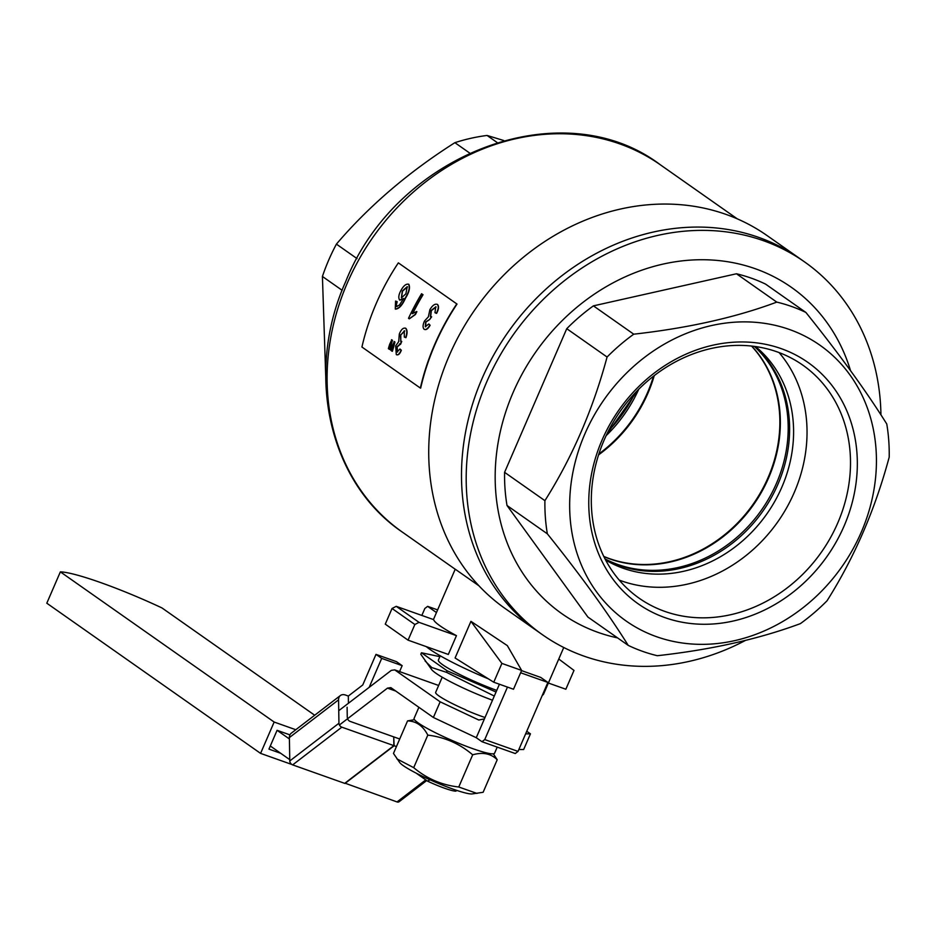 <?xml version="1.0" encoding="UTF-8"?>
<svg xmlns="http://www.w3.org/2000/svg" width="936" height="936" viewBox="0 0 936 936"><rect width="100%" height="100%" fill="white"/><g stroke="black" fill="none" stroke-linecap="round" stroke-linejoin="round"><path stroke-width="1.4" d="M542.599 634.83L505.124 608.505A227.869 196.49 -54.9 0 1 449.21 355.703A227.869 196.49 -54.9 0 1 767.087 235.579L799.87 258.605A227.869 196.49 125.1 0 0 758.757 237.405A227.869 196.49 125.1 0 0 493.834 354.802A227.869 196.49 125.1 0 0 537.907 631.531A227.869 196.49 -54.9 0 1 481.981 378.729A227.869 196.49 -54.9 0 1 799.87 258.605L804.562 261.904A227.869 196.49 125.1 0 0 763.437 240.704A227.869 196.49 125.1 0 0 498.525 358.102A227.869 196.49 125.1 0 0 542.599 634.83A227.869 196.49 125.1 0 0 583.713 656.031A227.869 196.49 125.1 0 0 745.36 640.47M342.143 290.312L322.417 276.459A189.177 163.121 -54.9 0 1 328.723 260.044A189.177 163.121 -54.9 0 1 336.41 244.12C368.995 205.955 408.494 172.13 454.884 142.67A189.177 163.121 -54.9 0 1 487.071 135.451L503.72 140.505M478.928 585.784L455.224 569.193L433.438 619.55M456.78 303.907A224.769 193.822 -54.9 0 0 420.358 388.066L420.662 388.101A224.429 193.53 -54.9 0 1 434.924 344.694A224.429 193.53 -54.9 0 1 457.025 304.071L398.35 262.864L457.025 304.071M470.937 621.34L455.083 657.985L493.752 682.215L501.895 663.413L470.937 621.34L507.335 645.618L521.644 670.422L513.501 689.235L493.752 682.215M563.753 647.501L543.477 694.36A65.356 7.722 -156.6 0 1 542.4 695.109M488.381 678.846A65.356 7.722 -156.6 0 1 429.905 649.373A65.356 7.722 -156.6 0 1 426.348 646.659M440.072 625.868A65.356 7.722 23.4 0 0 456.452 635.649L448.321 654.451L408.073 640.165L385.269 624.148L392.044 608.482L396.232 606.341L433.649 619.632A65.356 7.722 23.4 0 0 440.072 625.868M487.071 135.451L497.051 142.459M469.615 153.013L454.884 142.67M336.41 244.12L357.049 258.617M325.705 375.71L322.417 276.459M635.053 393.05A130.701 112.706 -54.9 0 1 608.482 430.888M456.452 635.649L419.035 622.358L414.859 624.499L408.073 640.165M414.859 624.499L392.044 608.482M396.232 606.341L419.035 622.358M436.469 612.553L427.635 606.352L424.85 608.482L421.844 615.432M437.615 609.886L427.635 606.352M521.644 670.422L501.895 663.413M558.769 659.026L573.99 670.422L565.847 689.235L548.379 683.034M420.358 388.066L361.928 347.022A224.769 193.822 -54.9 0 1 398.35 262.864M396.922 301.579L396.092 304.598L396.63 306.54L399.543 304.96L403.545 298.514L399.649 300.046C398.186 297.823 398.654 294.559 401.053 290.265C403.568 285.726 406.095 283.702 408.611 284.216C410.038 287.598 408.892 292.219 405.183 298.104C402.082 305.124 398.771 308.763 395.273 309.02L395.577 301.076L397.192 301.708L396.361 304.715L396.969 306.692M403.814 298.642L399.918 300.175M408.751 284.287L408.868 284.357C410.296 287.738 409.161 292.36 405.452 298.233C402.351 305.241 399.052 308.868 395.542 309.126M421.574 293.752L422.756 294.583A225.12 194.115 -54.9 0 0 412.32 313.689L416.614 311.536A225.12 194.115 -54.9 0 0 415.163 314.402L409.289 318.86L408.517 318.322A225.12 194.115 -54.9 0 1 421.574 293.752L423.025 294.735A224.769 193.822 -54.9 0 0 412.858 313.279M415.163 314.402L415.432 314.519A224.769 193.822 -54.9 0 1 416.883 311.665L416.614 311.536M415.432 314.519L409.289 318.86M435.86 306.832L431.086 310.483L430.385 316.45L431.379 316.684L429.718 319.445L425.646 321.937L425.307 326.687L428.817 323.985L429.846 325.143C427.834 328.665 425.927 330.045 424.125 329.285C422.616 327.588 422.744 324.815 424.534 320.954L428.36 316.871L429.881 309.687C432.444 305.335 434.936 303.568 437.346 304.399L437.603 304.539C439.089 306.341 438.762 309.301 436.597 313.396L434.983 312.741L435.731 306.762M436.117 306.985L431.344 310.623L430.654 316.579L431.648 316.824L429.718 319.445M429.835 319.41L425.915 322.054L425.669 326.839M428.817 323.985L430.115 325.26C428.115 328.77 426.208 330.151 424.406 329.39M389.551 349.456L388.37 348.625A225.12 194.115 -54.9 0 1 389.692 344.249L391.786 339.815L392.43 340.271L391.178 345.15A224.769 193.822 -54.9 0 0 389.856 349.514L389.551 349.456A225.12 194.115 -54.9 0 1 390.885 345.08L391.178 345.15M392.067 351.234L390.885 350.392A225.12 194.115 -54.9 0 1 392.219 346.016L394.313 341.581L394.945 342.038L393.693 346.917A224.769 193.822 -54.9 0 0 392.371 351.281L392.067 351.234A225.12 194.115 -54.9 0 1 393.401 346.846L393.693 346.917M404.773 330.981L400.784 334.948L400.819 341.184L401.755 341.406L400.561 344.319L399.625 343.863M400.397 344.155L397.11 347.01L397.578 352.053M400.093 344.085L396.805 346.952L397.063 351.877L399.964 348.999L401.333 350.228C399.918 353.925 398.326 355.399 396.583 354.65M399.964 348.999L401.041 350.169C399.613 353.866 398.034 355.341 396.291 354.604L397.086 354.908M405.241 328.091L405.861 328.372C407.441 330.221 407.452 333.321 405.931 337.685L404.329 337.1L404.223 330.759M404.481 330.888L400.784 334.948M400.491 334.866L400.819 341.184M400.269 344.249L401.474 341.324L400.526 341.113L401.755 341.406M396.291 354.604L395.671 345.969L398.724 341.605L399.298 334.058C401.17 329.437 403.264 327.506 405.58 328.279L405.861 328.372M405.382 328.126L405.58 328.279C407.148 330.127 407.172 333.228 405.639 337.603M394.021 341.511L394.945 342.038M394.653 341.968L393.401 346.846M391.494 339.745L392.43 340.271M392.137 340.201L390.885 345.08M431.648 316.824L430.654 316.579M437.346 304.399C438.832 306.201 438.504 309.161 436.34 313.256L436.597 313.396M436.34 313.256L434.983 312.741M407.476 286.861L402.55 291.143L401.474 297.812L405.896 293.799L407.207 286.709L402.293 291.014L401.38 297.788M492.5 700.21A48.157 5.686 -156.6 0 1 435.872 673.195A48.157 5.686 -156.6 0 1 431.648 669.568L420.802 654.264L421.446 652.766L447.139 670.808L446.484 672.317L431.788 667.567L425.084 660.956M494.29 696.056L446.484 672.317M440.224 655.808L438.399 660.044A44.717 5.277 23.4 0 0 442.751 664.794A44.717 5.277 23.4 0 0 496.747 690.382M439.861 656.662L421.446 652.766M447.139 670.808L496.045 692.008M457.037 790.487L455.762 791.154A24.079 2.843 -156.6 0 1 444.647 788.252A24.079 2.843 -156.6 0 1 427.541 781.139L430.817 779.36M442.213 677.208L435.661 692.359A34.398 4.06 23.4 0 0 465.461 709.675L466.28 710.26A36.118 4.27 -156.6 0 0 485.012 717.502M427.541 781.139L416.122 773.124M664.852 617.584A147.56 127.237 -54.9 0 1 602.023 440.154A147.56 127.237 -54.9 0 1 781.244 348.648A147.56 127.237 -54.9 0 1 844.073 526.067A147.56 127.237 -54.9 0 1 664.852 617.584M777.067 351.842A142.401 122.791 125.1 0 0 611.512 425.201A142.401 122.791 125.1 0 0 639.054 598.139A142.401 122.791 125.1 0 0 664.759 611.383A142.401 122.791 125.1 0 0 830.302 538.024A142.401 122.791 125.1 0 0 802.76 365.099A142.401 122.791 125.1 0 0 777.067 351.842M619.258 580.109A142.401 122.791 125.1 0 0 621.282 580.846A142.401 122.791 125.1 0 0 778.623 520.638A142.401 122.791 125.1 0 0 779.091 352.579M605.615 560.02A130.701 112.706 125.1 0 0 623.095 568.222A130.701 112.706 125.1 0 0 772.937 504.539A130.701 112.706 125.1 0 0 755.563 346.566M605.218 559.26A130.701 112.706 125.1 0 0 619.129 565.438A130.701 112.706 125.1 0 0 767.731 503.779A130.701 112.706 125.1 0 0 754.708 346.449M880.94 414.859A227.869 196.49 125.1 0 0 804.562 261.904M850.543 370.656A199.497 172.025 125.1 0 0 755.399 268.772A199.497 172.025 125.1 0 0 513.103 392.5A199.497 172.025 125.1 0 0 598.057 632.385A199.497 172.025 125.1 0 0 617.561 637.896M789.516 329.519A168.538 145.326 125.1 0 0 584.813 434.047A168.538 145.326 125.1 0 0 656.581 636.714A168.538 145.326 125.1 0 0 861.284 532.174A168.538 145.326 125.1 0 0 789.516 329.519M791.669 306.505A189.177 163.121 125.1 0 0 776.786 302.106C736.07 317.339 688.393 328.033 633.742 334.187A189.177 163.121 125.1 0 0 607.078 357.025C592.944 409.512 572.224 457.388 544.916 500.666A189.177 163.121 125.1 0 0 547.349 533.824C580.683 575.336 607.639 612.53 628.231 645.384A189.177 163.121 125.1 0 0 642.459 651.304A189.177 163.121 125.1 0 0 657.329 655.715C711.22 649.724 758.897 639.031 800.374 623.633A189.177 163.121 125.1 0 0 827.038 600.795C854.346 557.517 875.066 509.64 889.2 457.154A189.177 163.121 125.1 0 0 886.766 423.996C866.607 391.728 839.65 354.545 805.884 312.437A189.177 163.121 125.1 0 0 791.669 306.505M547.349 533.824L507.019 505.498L587.902 617.058L628.231 645.384M607.078 357.025L566.748 328.688L504.586 472.329L544.916 500.666M504.586 472.329A189.177 163.121 125.1 0 0 507.019 505.498M776.786 302.106L736.457 273.768L593.412 305.861L633.742 334.187M593.412 305.861A189.177 163.121 125.1 0 0 566.748 328.688M736.457 273.768A189.177 163.121 125.1 0 1 765.554 284.099L805.884 312.437M598.888 453.925A130.701 112.706 125.1 0 0 647.466 392.769A130.701 112.706 125.1 0 0 653.48 376.225M751.725 346.074A130.701 112.706 -54.9 0 1 768.608 477.863A130.701 112.706 -54.9 0 1 603.86 556.581M603.778 556.405A130.701 112.706 125.1 0 0 768.117 477.512A130.701 112.706 125.1 0 0 751.538 346.063M654.252 375.617A130.701 112.706 -54.9 0 1 647.969 393.12A130.701 112.706 -54.9 0 1 598.584 454.861M499.414 684.228L476.272 737.708L433.38 717.479L390.862 687.621L387.469 688.124L395.788 691.072M521.563 670.621L540.751 677.43L547.876 682.438L520.627 672.762M438.633 685.468L394.7 669.872L440.154 701.813L478.799 720.03L484.403 718.907M525.634 733.847L530.443 733.847L526.746 731.262M394.7 669.872L391.306 670.375L338.738 710.693M289.411 738.972L277.079 730.314L289.914 734.865M270.293 745.98L289.762 759.658M339.417 724.979L387.469 688.124M507.464 687.082L484.754 739.58L481.97 741.71L515.256 753.527L518.041 751.397L547.876 682.438M481.97 741.71L476.272 737.708M530.443 733.847L523.657 749.525L518.848 749.525M484.754 739.58L518.041 751.397M440.154 701.813L433.38 717.479M418.883 707.3L414.086 718.38A43.852 5.183 23.4 0 0 434.164 732.092A43.852 5.183 23.4 0 0 494.582 753.211L497.215 747.127M407.558 720.895L393.471 753.433L399.801 762.653A40.248 4.75 23.4 0 0 453.012 789.106A40.248 4.75 23.4 0 0 472.095 793.927L483.116 792.289L497.203 759.751C491.002 753.562 482.836 751.924 472.68 754.814C459.74 743.734 444.775 737.17 427.799 735.111C423.025 725.868 416.286 721.13 407.558 720.895L414.484 719.679M396.946 758.909L413.712 767.66C426.746 778.635 441.757 785.082 458.757 787L472.68 754.814M458.757 787L476.997 793.424M413.712 767.66L427.799 735.111M493.366 753.808L497.203 759.751M291.845 764.478L260.582 753.386L46.8 603.205L60.36 571.861A89.423 10.565 -156.6 0 1 161.928 607.909L314.695 715.233M295.799 729.729L274.154 722.042L60.36 571.861M260.582 753.386L274.154 722.042M280.706 753.293L268.948 749.116L277.079 730.314M348.438 703.252L348.321 696.045L362.758 684.965L375.991 654.381L396.443 661.647L402.152 665.648L399.567 671.603M369.158 687.363L381.701 658.382L375.991 654.381M347.537 718.754A3.44 2.387 52.5 0 0 350.134 721.399L393.728 736.878L393.869 745.641L344.694 783.362L292.652 764.887A3.44 2.387 -127.5 0 1 289.774 760.956L289.388 737.568A8.599 5.967 -127.5 0 1 291.213 733.239L340.388 695.53A8.599 5.967 -127.5 0 1 345.489 695.038L348.321 696.045M426.699 780.554L399.075 801.742A3.44 2.387 -127.5 0 1 397.028 801.93L344.974 783.151M381.701 658.382L402.152 665.648M396.454 746.565L394.15 745.746L393.728 737.182M394.009 736.971L399.719 738.995M394.15 745.746L344.986 783.455M393.869 745.641L341.827 727.167A3.44 2.387 -127.5 0 1 338.949 723.247L338.563 699.847A8.599 5.967 -127.5 0 1 340.388 695.53M347.104 707.242L347.268 717.479M455.212 569.24L402.351 532.104A224.429 193.53 -54.9 0 1 347.268 283.117A224.429 193.53 -54.9 0 1 660.36 164.806L737.287 218.849M638.75 389.236A130.701 112.706 -54.9 0 1 606.142 435.661M605.042 558.921A130.701 112.706 125.1 0 0 776.447 483.374A130.701 112.706 125.1 0 0 754.334 346.39M425.763 779.899L397.028 801.93M338.563 699.847L289.388 737.568M338.949 723.247L289.774 760.956M341.827 727.167L292.652 764.887M402.351 532.104C328.594 482.344 304.61 372.563 345.758 281.479C396.443 153.551 562.302 90.441 660.36 164.806M606.703 434.468L637.825 390.172"/></g></svg>

